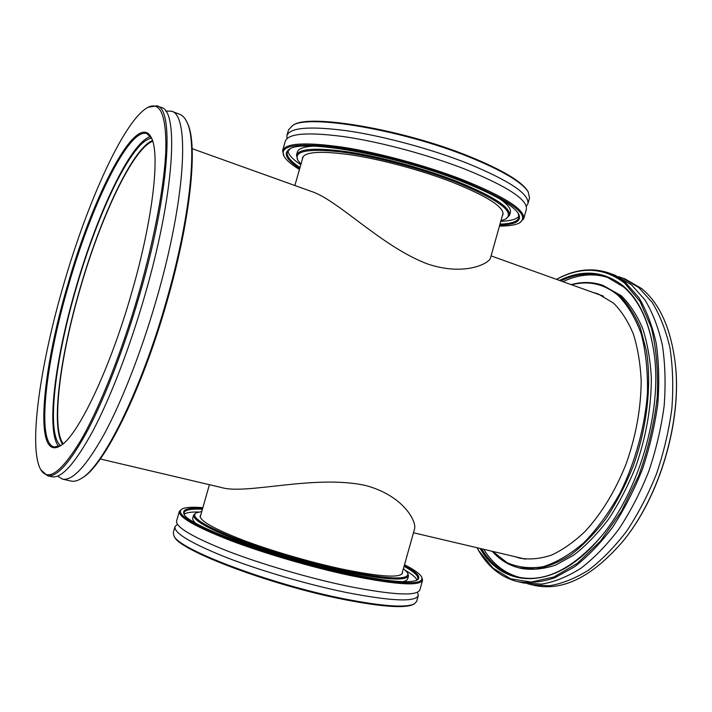 <?xml version="1.0" encoding="UTF-8"?>
<svg xmlns="http://www.w3.org/2000/svg" width="712" height="712" viewBox="0 0 712 712"><rect width="100%" height="100%" fill="white"/><g stroke="black" fill="none" stroke-linecap="round" stroke-linejoin="round"><path stroke-width="1.07" d="M63.19 443.709C50.89 427.449 60.182 356.828 80.162 288.68C100.517 217.721 132.752 148.541 152.724 141.305M401.897 574.05L414.607 528.722C416.582 521.211 403.312 495.516 365.541 485.486C314.748 474.281 246.361 494.974 221.619 487.569L100.276 458.991M192.151 148.675L311.171 191.359C337.96 199.796 382.113 247.117 427.93 264.099C464.722 276.318 488.993 263.467 490.461 258.127L503.09 213.084M523.694 218.806L526.346 209.337C527.984 199.894 507.638 186.535 465.301 169.26C428.838 155.002 381.312 142.178 345.302 136.829C308.314 131.871 288.315 133.304 285.307 141.127L282.602 150.588C285.512 143.103 305.43 141.946 342.365 147.126C378.339 152.68 425.865 165.522 462.382 179.629C504.781 196.708 525.225 209.764 523.694 218.806L519.511 222.918C530.823 215.06 511.572 200.917 461.75 180.492C421.771 165.05 368.807 151.309 332.273 146.761C295.115 142.836 279.024 146.013 284.017 156.284C286.295 160.173 291.439 164.579 299.449 169.492M502.307 215.87L502.975 214.552C504.096 206.916 486.857 195.996 451.266 181.791C420.961 170.168 381.89 159.639 352.164 155.029C321.557 150.686 304.994 151.62 302.475 157.824L302.36 159.292M299.734 168.504C286.26 159.719 282.904 153.231 289.651 149.039C303.036 138.902 394.697 154.967 460.014 180.706C493.416 193.913 512.907 204.94 518.505 213.796C522.056 220.907 515.791 224.672 499.717 225.09M499.984 224.147C511.243 223.773 517.562 221.61 518.959 217.667L518.211 213.324M500.945 220.72L505.698 219.056C515.595 211.998 498.427 199.458 454.185 181.427C418.976 167.89 372.652 155.883 340.496 151.852C307.7 148.354 293.478 151.14 297.803 160.227L300.98 164.134M297.803 160.227L296.495 155.091C299.138 148.479 316.742 147.473 349.298 152.056C380.938 156.952 422.599 168.192 454.817 180.581C492.517 195.675 510.744 207.272 509.498 215.371L505.698 219.056M284.017 156.284L282.602 150.588M292.81 125.339L293.762 124.84C309.311 113.671 402.672 129.308 468.612 156.115C501.862 169.661 521.549 181.302 527.681 191.03L528.233 191.955C522.083 182.192 502.272 170.488 468.799 156.863C402.396 129.887 308.385 114.116 292.81 125.339L288.547 129.824L286.9 135.565L286.918 138.618M526.293 206.355L527.904 203.766C529.603 194.1 509.311 180.563 467.019 163.164C430.591 148.808 383.065 136.01 347.02 130.768C310.005 125.935 289.962 127.537 286.9 135.565M500.776 221.325C510.575 220.96 516.689 219.225 519.101 216.119M313.066 146.156C303.535 146.788 298.292 148.781 297.34 152.137L296.495 155.091M509.498 215.371L510.335 212.407C511.278 209.052 507.861 204.611 500.073 199.075M287.924 150.704C288.351 154.611 292.641 159.292 300.802 164.739M290.149 148.79L287.239 152.101C286.358 156.186 290.612 161.339 300.001 167.551M499.441 226.087C508.84 226.096 515.524 225.036 519.511 222.918M527.904 203.766L529.514 198.007L528.233 191.955M165.656 111.081L171.396 111.206C189.881 114.187 186.09 197.838 156.32 299.85C141.448 351.399 122.046 400.99 104.495 433.608C86.428 466.066 72.41 481.232 62.469 479.123L57.592 476.106M151.603 138.27C132.21 140.024 97.749 212.835 76.344 287.577C55.216 359.471 45.862 434.098 60.6 445.641M62.549 444.235C50.686 426.915 60.102 356.543 79.993 288.654C100.294 217.943 132.281 148.933 152.466 140.513M67.649 285.094C93.067 195.346 137.211 109.07 151.38 137.781C160.28 153.721 152.92 219.919 131.426 293.611C109.239 371.29 77.065 437.248 60.146 445.935C33.535 461.839 41.874 371.744 67.649 285.094M151.647 138.35L146.877 133.589C128.774 127.35 91.385 205.305 68.512 285.325C45.782 362.417 36.178 442.579 54.085 446.994L60.68 445.596M186.927 122.153L187.434 123.274C198.203 143.78 190.914 219.314 166.581 302.956C141.448 391.315 103.703 466.111 82.494 477.734L81.453 478.393C102.697 466.761 140.611 391.573 165.896 302.707C190.362 218.602 197.722 142.685 186.927 122.153C184.978 117.952 182.566 115.326 179.7 114.276L171.396 111.206M62.469 479.123L71.111 481.063C74.084 481.748 77.537 480.858 81.453 478.393M63.653 284.56C40.344 364.117 28.017 447.688 40.798 469.769C48.105 481.873 61.339 472.243 80.509 440.87C99.164 408.804 121.476 353.17 138.413 294.546C154.682 238.111 164.739 183.34 165.869 149.111C166.243 115.246 160.325 101.291 148.123 107.254C124.431 119.34 87.496 201.754 63.653 284.56M148.123 107.254L156.898 105.848C174.467 108.455 169.563 192.204 139.588 294.857C124.6 346.708 105.323 396.673 88.101 429.594C70.381 462.346 56.809 477.725 47.392 475.723L40.798 469.769M58.776 446.513C45.648 431.365 55.305 358.1 76.015 287.532C97.081 214.098 130.492 142.347 150.543 136.553M156.898 105.848L161.197 107.441C179.05 110.155 174.476 193.878 144.563 296.343C129.602 348.106 110.289 397.955 92.969 430.787C75.143 463.45 61.446 478.767 51.869 476.728L47.392 475.723M517.802 581.677L523.881 583.048L541.788 584.08C554.497 581.98 567.526 576.72 580.867 568.301C594.164 558.074 606.855 544.974 618.951 529.016C630.423 511.625 640.355 492.428 648.757 471.424C656.046 449.797 661.181 427.965 664.154 405.92C665.8 384.257 665.204 363.992 662.374 345.133C658.342 327.484 652.495 312.346 644.841 299.725L631.491 284.836L615.017 275.224L609.169 273.061L625.545 282.646L638.789 297.527C646.38 310.147 652.165 325.295 656.144 342.979C658.92 361.874 659.463 382.175 657.781 403.891C654.773 425.99 649.611 447.884 642.313 469.564C633.903 490.639 623.97 509.899 612.516 527.352C600.438 543.372 587.783 556.526 574.531 566.805L554.755 577.788C541.743 582.149 529.425 583.448 517.802 581.677C501.738 577.672 488.877 567.66 479.221 551.622L476.978 547.715M514.491 556.544L519.929 558.199C529.879 559.801 540.408 558.769 551.524 555.093C562.8 549.86 573.97 541.992 585.042 531.481C601.596 513.557 615.328 490.951 626.222 463.663C636.021 435.717 641.014 408.11 641.192 380.84C640.364 363.592 637.756 348.017 633.386 334.115C628.118 321.441 621.54 311.135 613.664 303.214L598.178 293.914L592.704 292.338M522.546 558.439L524.014 558.964M559.472 280.421C582.665 269.172 603.874 270.987 623.098 285.859C638.976 299.28 649.246 321.379 653.928 352.164C663.032 411.287 638.237 495.054 598.409 539.687C554.025 591.636 502.948 588.521 480.217 548.614L480.119 548.454M481.428 548.756C490.746 563.842 503.037 573.285 518.283 577.094C543.71 582.683 570.481 570.143 598.596 539.473M653.963 352.449C649.282 321.966 639.073 300.055 623.329 286.731L607.078 277.173C592.215 272.064 576.764 273.301 560.745 280.875M492.695 551.417L507.113 562.702C518.113 567.5 530.164 568.826 543.274 566.672C556.748 562.373 570.294 554.363 583.902 542.669C597.199 528.918 609.312 512.275 620.232 492.731C635.327 461.874 644.894 426.88 647.457 393.264C647.893 371.397 645.811 351.586 641.201 333.83C635.282 317.73 627.539 304.887 617.971 295.293C604.141 283.901 588.691 280.394 571.629 284.782M571.184 284.622C582.229 281.569 592.829 281.827 602.984 285.396L618.906 294.857C627.397 303.196 634.508 314.099 640.248 327.556L646.389 350.722C651.836 384.792 647.181 427.111 633.146 466.253C625.43 485.397 616.343 502.894 605.876 518.745C594.858 533.297 583.297 545.241 571.202 554.577C559.053 562.266 547.199 567.055 535.629 568.959L519.324 567.962C508.866 565.426 499.833 559.872 492.223 551.302M477.102 547.742L478.953 550.937L492.989 568.087L510.62 578.829L531.25 582.069L553.972 576.969L577.592 563.148L600.652 540.853L621.549 511.082L638.744 475.598C647.973 449.833 654.123 423.765 657.212 397.403C658.369 371.744 656.411 348.488 651.329 327.636L640.097 301.541L624.602 283.091C603.945 267.374 581.259 266.137 556.553 279.371M556.437 279.335C574.602 269.376 592.179 267.294 609.169 273.061M527.583 583.751L534.338 585.406C562.596 591.485 591.93 576.996 622.341 541.957C659.437 497.581 682.194 420.712 675.234 363.298C670.864 328.365 659.686 303.472 641.726 288.609L625.065 278.935L618.506 276.657M531.25 584.712L549.272 585.771C562.062 583.707 575.154 578.491 588.557 570.125C601.898 559.952 614.634 546.923 626.756 531.036C638.237 513.717 648.178 494.6 656.571 473.667C663.842 452.129 668.942 430.368 671.879 408.385C673.472 386.785 672.822 366.573 669.93 347.75C665.818 330.128 659.899 315.007 652.165 302.386L638.708 287.497L622.101 277.84M483.697 549.29C492.793 563.957 504.719 573.311 519.475 577.352M519.324 567.962L521.691 568.514C532.353 570.196 543.648 569.066 555.574 565.123L573.658 555.173C585.771 545.855 597.341 533.929 608.377 519.395C618.844 503.571 627.931 486.1 635.647 466.974C646.087 436.972 651.32 407.38 651.346 378.214C650.341 359.783 647.439 343.175 642.642 328.392C636.875 314.935 629.737 304.042 621.229 295.694L602.984 285.396M608.217 277.6C593.639 272.963 578.544 274.316 562.934 281.658M675.27 363.565L675.296 363.823C682.212 420.952 659.588 497.394 622.68 541.547L622.511 541.752M602.014 295.498L600.501 295.133M179.344 511.394L176.594 521.024C175.615 527.102 192.543 537.097 227.368 550.99C261.535 564.207 309.275 578.18 347.91 586.225C393.077 595.116 417.072 596.327 419.884 589.865L422.581 580.218C419.884 586.27 395.988 584.748 350.891 575.643C312.31 567.446 264.57 553.5 230.368 540.488C195.48 526.818 178.472 517.117 179.344 511.394L181.969 509.018C175.41 513.414 189.463 522.741 224.138 536.999C258.412 550.598 309.711 565.862 350.785 574.602C401.488 584.686 425.091 585.424 421.593 576.827C419.644 573.587 413.948 569.556 404.514 564.723M200.766 514.972L200.197 515.897C199.583 520.686 213.734 528.722 242.658 540.016C270.943 550.75 310.156 562.222 342.125 569.084C379.923 576.8 400.028 578.153 402.467 573.133L402.467 572.048M404.318 565.435C417.17 572.341 421.459 577.201 417.188 580.031C409.845 583.591 387.23 581.473 349.352 573.685C277.368 558.76 186.829 525.233 184.043 514.055C181.889 509.409 188.093 507.514 202.653 508.368M416.671 580.28L417.891 578.749C418.433 575.786 413.823 571.647 404.069 566.325M201.754 511.501L196.049 512.871C190.327 516.787 202.76 525.02 233.358 537.569C263.511 549.522 308.385 562.889 344.537 570.624C389.517 579.639 410.53 580.342 407.584 572.724L403.437 568.568M407.584 572.724L408.519 575.83C405.991 581.188 384.702 579.791 344.635 571.647C310.637 564.385 268.816 552.156 238.716 540.711C207.957 528.678 192.925 520.116 193.628 515.016L196.049 512.871M202.858 507.656C192.293 506.828 185.325 507.282 181.969 509.018M414.384 603.874L413.414 604.39C405.066 608.52 381.855 606.882 343.78 599.486C270.515 585.131 178.525 550.064 174.493 536.786L173.942 535.833C177.947 549.13 270.587 584.41 344.341 598.881C382.673 606.339 406.018 608.004 414.384 603.874L416.654 601.418L418.3 595.543L417.508 592.206M177.386 524.255L174.965 526.693L173.292 532.549L173.942 535.833M174.965 526.693C173.933 532.985 190.816 543.149 225.615 557.176C259.747 570.517 307.486 584.499 346.157 592.446C391.369 601.213 415.416 602.245 418.3 595.543M416.938 580.093C415.95 577.574 412.31 574.468 406.018 570.757M193.628 515.016L192.765 518.033C192.382 519.342 193.326 521.024 195.595 523.071M402.627 581.651C405.626 581.099 407.308 580.164 407.673 578.847L408.519 575.83M198.417 512.008C191.11 511.866 186.384 512.613 184.221 514.242M202.395 509.258C191.305 508.671 185.209 509.783 184.114 512.596L184.346 514.545M421.593 576.827L422.581 580.218M491.084 255.893L603.411 296.183M413.476 532.754L525.554 559.151M294.866 185.52L303.161 156.506M200.197 516.974L209.417 484.694M675.296 363.823L675.234 363.298"/></g></svg>
